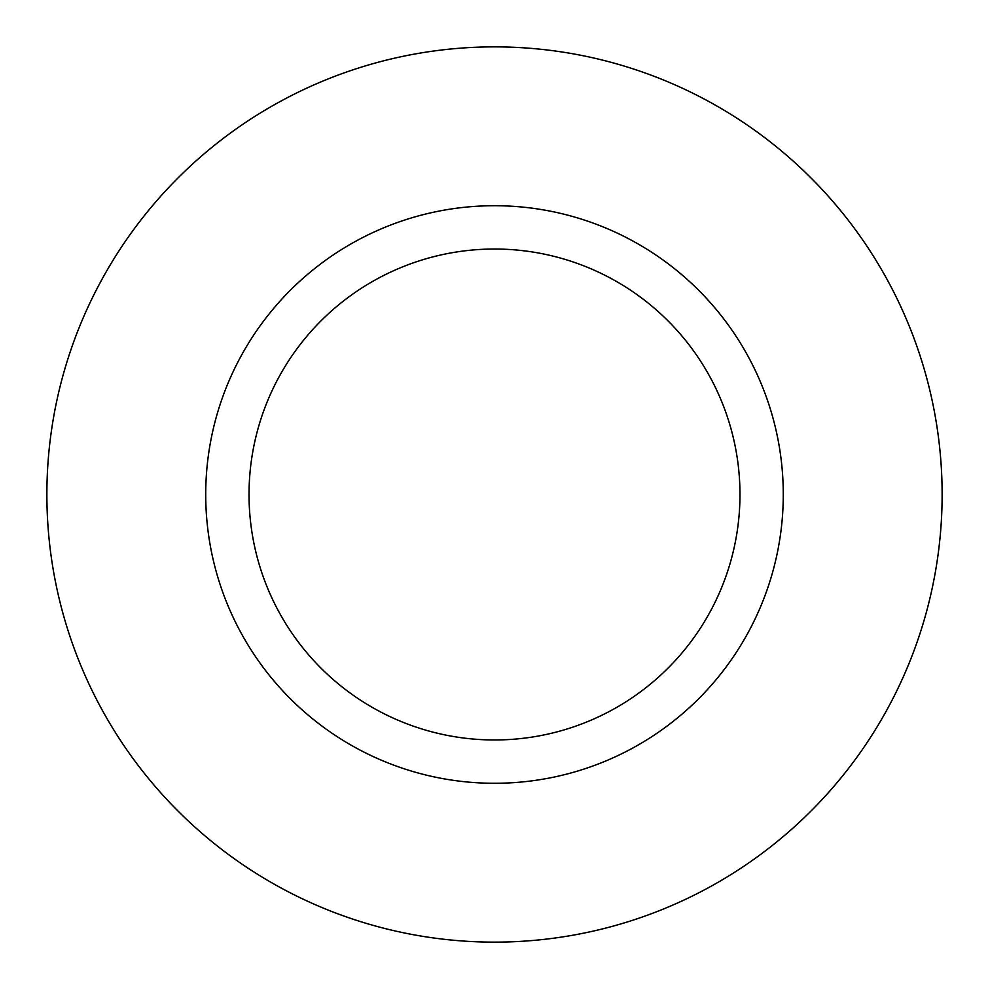 <?xml version="1.0" encoding="UTF-8"?>
<svg xmlns="http://www.w3.org/2000/svg" width="989" height="989" viewBox="0 0 989 989"><rect width="100%" height="100%" fill="white"/><g stroke="black" fill="none" stroke-linecap="round" stroke-linejoin="round"><path stroke-width="1.48" d="M632.948 747.931A288.788 288.788 0 0 0 747.931 356.052A288.788 288.788 0 0 0 356.052 241.069A288.788 288.788 0 0 0 241.069 632.948A288.788 288.788 0 0 0 632.948 747.931M612.191 709.917A245.47 245.47 0 0 0 709.917 376.809A245.47 245.47 0 0 0 376.809 279.083A245.47 245.47 0 0 0 279.083 612.191A245.47 245.47 0 0 0 612.191 709.917M279.899 101.669A447.621 447.621 0 0 1 887.331 279.899A447.621 447.621 0 0 1 709.101 887.331A447.621 447.621 0 0 1 101.669 709.101A447.621 447.621 0 0 1 279.899 101.669"/></g></svg>
